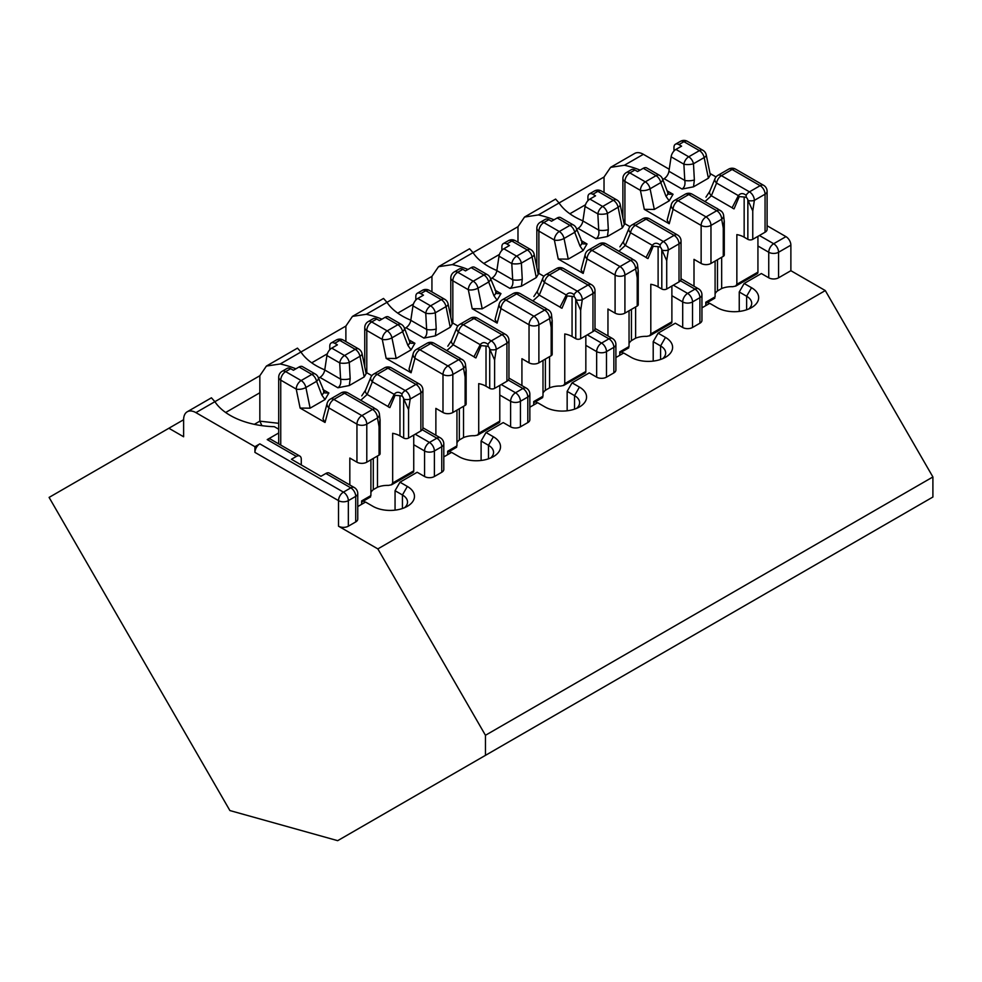 <?xml version="1.0" encoding="UTF-8"?>
<svg xmlns="http://www.w3.org/2000/svg" width="982" height="982" viewBox="0 0 982 982"><rect width="100%" height="100%" fill="white"/><g stroke="black" fill="none" stroke-linecap="round" stroke-linejoin="round"><path stroke-width="1.47" d="M301.278 464.952L301.278 459.269A6.948 4.014 120 0 0 299.841 456.09A6.948 4.014 120 0 0 296.368 456.434L291.445 459.269L320.942 476.307L325.864 473.471A6.948 4.014 -60 0 1 329.338 473.128L354.281 487.526A6.948 4.014 120 0 0 350.807 487.87A6.948 4.014 60 0 1 355.717 496.376L348.34 500.636A6.948 4.014 60 0 0 343.43 492.129L350.807 487.87L325.864 473.471M357.755 506.565L365.55 502.06L372.927 506.319A24.341 14.055 180 0 0 407.346 506.319A24.341 14.055 180 0 0 407.346 486.446L399.969 482.187L395.059 490.705L395.059 510.149M399.969 482.187L417.178 472.256L424.555 476.515L424.555 450.959L413.741 444.711M168.879 428.25L183.622 419.731L183.622 436.769L168.879 428.25L49.1 497.408L229.898 810.555L337.685 840.666L932.9 497.027L932.9 476.957L825.297 290.574L790.878 270.701L790.878 245.144A6.948 4.014 60 0 0 785.956 236.637L767.102 225.75M295.877 368.839A66.997 38.679 0 0 0 280.201 363.978L266.404 366.065L297.472 348.131L300.934 352.01A66.997 38.679 0 0 0 324.76 369.883M254.927 446.7L259.837 443.864A6.948 4.014 120 0 0 254.927 452.383L254.927 446.7L195.921 412.636L214.886 401.687A66.997 38.679 0 0 0 274.346 426.691L278.704 429.208M278.704 432.976L267.214 439.605A6.948 4.014 -60 0 1 270.688 439.261L299.841 456.09M266.404 366.065L259.837 375.738L214.886 401.687L211.425 397.796M434.388 476.515L441.765 472.256L441.765 446.7L434.388 450.959L434.388 476.515A6.948 4.014 180 0 1 424.555 476.515M932.9 476.957L485.452 735.285L377.849 548.901L338.508 526.192A6.948 4.014 180 0 0 348.34 526.192L355.717 521.933L355.717 496.376A6.948 4.014 180 0 0 357.755 493.541A6.948 6.948 0 0 0 354.281 487.526M447.939 777.02L423.733 790.989M533.987 727.343L509.781 741.312M620.035 677.654L595.828 691.635M706.083 627.977L681.876 641.958M792.13 578.3L767.924 592.281M726.84 615.996L912.217 508.971M640.792 665.673L826.169 558.648M554.744 715.35L740.121 608.324M468.709 765.027L654.073 658.001M382.661 814.704L568.026 707.678M280.201 363.978L345.885 326.061L352.452 316.388L383.52 298.454L386.982 302.333L431.933 276.372L438.5 266.711L469.568 248.765L473.029 252.644L517.98 226.695L524.548 217.034L555.616 199.088L559.077 202.967L604.028 177.018L610.595 167.357L624.392 165.258L643.37 154.309L669.233 169.248M443.803 456.888L451.597 452.383L458.975 456.642A24.341 14.055 180 0 0 493.394 456.642A24.341 14.055 180 0 0 493.394 436.769L486.016 432.51L481.106 441.028L481.106 460.46M486.016 432.51L503.226 422.579L510.603 426.826L510.603 401.282L499.789 395.034M225.664 412.501L259.837 392.763L259.837 375.738M381.924 319.162A66.997 38.679 0 0 0 366.249 314.301L386.982 302.333A66.997 38.679 0 0 0 410.807 320.193M366.249 314.301L352.452 316.388M520.435 426.826L527.813 422.579L527.813 397.023L520.435 401.282L520.435 426.826A6.948 4.014 180 0 1 510.603 426.826M529.85 407.199L537.645 402.706L545.022 406.965A24.341 14.055 180 0 0 579.441 406.965A24.341 14.055 180 0 0 579.441 387.092L572.064 382.833L567.154 391.352L567.154 410.783M572.064 382.833L589.274 372.89L596.651 377.149L596.651 351.605L585.837 345.357M345.885 341.589L345.885 326.061M467.972 269.485A66.997 38.679 0 0 0 452.297 264.624L473.029 252.644A66.997 38.679 0 0 0 496.855 270.516M452.297 264.624L438.5 266.711M606.483 377.149L613.86 372.89L613.86 347.346L606.483 351.605L606.483 377.149A6.948 4.014 180 0 1 596.651 377.149M615.898 357.522L623.693 353.029L631.07 357.276A24.341 14.055 180 0 0 665.489 357.276A24.341 14.055 180 0 0 665.489 337.415L658.112 333.156L653.202 341.675L653.202 361.106M658.112 333.156L675.321 323.213L682.699 327.472L682.699 301.928L671.884 295.68M431.933 291.912L431.933 276.372M554.02 219.808A66.997 38.679 0 0 0 538.345 214.935L559.077 202.967A66.997 38.679 0 0 0 582.903 220.84M538.345 214.935L524.548 217.034M692.531 327.472L699.908 323.213L699.908 297.669L692.531 301.928L692.531 327.472A6.948 4.014 180 0 1 682.699 327.472M701.946 307.845L709.741 303.34L717.118 307.599A24.341 14.055 180 0 0 751.537 307.599A24.341 14.055 180 0 0 751.537 287.726L744.16 283.479L739.25 291.985L739.25 311.429M744.16 283.479L761.369 273.536L768.746 277.796L768.746 252.251L757.932 246.003M517.98 242.235L517.98 226.695M640.068 170.119A66.997 38.679 0 0 0 624.392 165.258M610.583 167.357L634.667 153.45A17.381 10.041 60 0 1 643.37 154.309M768.746 277.796A6.948 4.014 180 0 0 778.579 277.796L790.878 270.701M357.755 493.541L357.755 519.097A6.948 4.014 180 0 1 355.717 521.933M377.849 548.901L825.297 290.574M673.357 285.173L687.621 293.409A6.948 4.014 60 0 1 692.531 301.928A6.948 4.014 0 0 1 682.699 301.928A6.948 4.014 -60 0 1 687.621 293.409L694.998 289.15A6.948 4.014 60 0 1 699.908 297.669A6.948 4.014 180 0 0 701.946 294.833L701.946 320.377A6.948 4.014 180 0 1 699.908 323.213M587.31 334.85L601.573 343.086A6.948 4.014 60 0 1 606.483 351.605A6.948 4.014 0 0 1 596.651 351.605A6.948 4.014 -60 0 1 601.573 343.086L608.95 338.827A6.948 4.014 60 0 1 613.86 347.346A6.948 4.014 180 0 0 615.898 344.51L615.898 370.054A6.948 4.014 180 0 1 613.86 372.89M501.262 384.539L515.525 392.763A6.948 4.014 60 0 1 520.435 401.282A6.948 4.014 0 0 1 510.603 401.282A6.948 4.014 -60 0 1 515.525 392.763L522.903 388.504A6.948 4.014 60 0 1 527.813 397.023A6.948 4.014 180 0 0 529.85 394.187L529.85 419.731A6.948 4.014 180 0 1 527.813 422.579M415.214 434.216L429.478 442.44A6.948 4.014 60 0 1 434.388 450.959A6.948 4.014 0 0 1 424.555 450.959A6.948 4.014 -60 0 1 429.478 442.44L436.855 438.193A6.948 4.014 60 0 1 441.765 446.7A6.948 4.014 180 0 0 443.803 443.864L443.803 469.408A6.948 4.014 180 0 1 441.765 472.256M604.028 192.546L604.028 177.018M311.711 362.824L327.362 353.79M397.759 313.135L413.41 304.101M483.807 263.458L499.457 254.424M569.855 213.781L585.505 204.747M183.622 419.731A17.381 10.041 60 0 1 187.231 411.777A17.381 10.041 60 0 1 195.921 412.636M485.452 735.285L485.452 755.354M746.627 309.796L746.627 296.245A17.381 10.041 180 0 1 751.709 303.34A17.381 10.041 180 0 1 748.665 309.023M751.537 287.726L746.627 296.245L739.25 291.985M660.579 359.473L660.579 345.922A17.381 10.041 180 0 1 665.661 353.029A17.381 10.041 180 0 1 662.617 358.7M665.489 337.415L660.579 345.922L653.202 341.675M574.531 409.15L574.531 395.611A17.381 10.041 180 0 1 579.613 402.706A17.381 10.041 180 0 1 576.569 408.377M579.441 387.092L574.531 395.611L567.154 391.352M488.484 458.827L488.484 445.288A17.381 10.041 180 0 1 493.565 452.383A17.381 10.041 180 0 1 490.521 458.054M493.394 436.769L488.484 445.288L481.106 441.028M402.436 508.504L402.436 494.965A17.381 10.041 180 0 1 407.53 502.06A17.381 10.041 180 0 1 404.474 507.743M407.346 486.446L402.436 494.965L395.059 490.705M259.837 392.763L259.837 421.155L254.338 424.334M261.899 425.66L259.837 421.155L278.704 423.303M765.064 232.231A6.948 4.014 0 0 0 767.102 229.395L767.102 191.355A6.948 4.014 0 0 1 765.064 194.19A6.948 4.014 -120 0 0 760.142 185.672A6.948 4.014 -60 0 1 763.615 185.328L735.592 169.15A6.948 4.014 -60 0 0 732.118 169.493A6.948 4.014 -120 0 0 728.644 169.15L717.94 175.324A6.948 4.014 -120 0 1 721.426 175.668L732.118 169.493L760.142 185.672L749.45 191.846A6.948 4.014 -120 0 1 754.36 200.365L765.064 194.19L765.064 232.231L752.764 239.326L752.764 210.97L754.36 200.365A6.948 3.192 -171.4 0 1 748.088 200.524L747.854 199.788A3.928 2.271 60 0 0 746.259 197.333L746.124 195.271C743.092 192.914 740.514 193.037 738.366 195.639A3.474 2.357 37.9 0 0 739.262 196.584L734.057 208.871A3.474 2.025 21.5 0 1 732.118 207.754L738.366 195.639L716.59 183.069A6.948 4.112 22.4 0 1 714.994 178.699L709.753 191.38L705.935 197.161M717.486 259.702L717.486 290.93L721.672 288.512A17.381 10.041 0 0 1 732.682 286.695L735.653 286.081L736.856 284.289L736.856 234.612A17.381 10.041 0 0 1 744.16 237.202L747.854 239.326A3.474 2.013 0 0 0 752.764 239.326M668.889 194.203L673.063 194.264L669.196 200.856L654.307 209.448L644.302 209.35L669.233 223.749L673.112 209.24L701.136 225.418L701.136 263.458A6.948 4.014 0 0 0 710.968 263.458L723.268 256.363A3.474 2.013 0 0 0 724.286 254.939L724.286 220.975M701.136 263.458L694.004 259.346L694.004 286.228M757.932 236.343L757.932 272.124A3.474 2.013 -120 0 1 757.208 273.708L735.69 286.143M626.369 172.562L631.401 169.653A6.948 4.014 60 0 1 634.888 169.996L637.588 171.555L643.247 168.29A6.948 4.014 -60 0 1 646.721 167.947L659.499 175.324A6.948 4.014 120 0 0 656.025 175.668L645.334 181.842L629.843 172.906A6.948 4.014 -120 0 0 626.369 172.562A6.948 6.948 0 0 0 622.895 178.577A6.948 4.014 180 0 0 624.92 181.412L640.411 190.361L644.302 209.35M673.971 151.019L673.971 147.423A6.948 4.014 60 0 1 675.407 144.244A6.948 4.014 60 0 1 678.893 144.587L681.594 146.146L675.935 149.411L688.726 156.789A6.948 4.014 120 0 0 683.889 164.19L684.773 180.418C685.448 184.432 684.552 187.304 682.085 189.06L693.501 186.826L708.39 178.221L710.33 174.943L706.23 154.898A6.948 2.836 168.4 0 1 704.168 157.574L708.39 178.221M710.035 173.495L716.025 176.956M662.752 179.448L664.102 178.675L682.085 189.06M669.233 223.749L667.146 220.152L671.307 204.6A6.948 4.922 15 0 0 673.112 209.24A6.948 4.014 120 0 1 678.034 200.721A6.948 4.014 -120 0 0 674.548 200.377A6.948 6.948 0 0 0 671.307 204.6M664.102 178.675A6.948 4.014 -60 0 0 668.926 171.273L671.111 156.813A6.948 4.014 -60 0 1 675.935 149.411M669.196 200.856L666.017 196.326A6.948 3.523 -20.9 0 0 667.772 192.607L662.519 178.859A6.948 6.948 0 0 0 659.499 175.324M706.23 154.898A6.948 6.948 0 0 0 702.891 150.271L687.412 141.334A6.948 4.014 120 0 0 683.926 141.678L699.417 150.614A6.948 4.014 -120 0 1 704.168 157.574L693.476 163.749L694.36 179.964L693.501 186.826M715.092 261.089L715.092 296.859L705.812 302.21L705.812 305.611M708.513 304.052L708.513 301.83M709.741 191.416A6.948 4.112 22.4 0 0 711.349 195.762L704.966 201.58M717.02 208.528L692.2 194.203A6.948 4.014 120 0 0 688.726 194.546L678.034 200.721L706.058 216.899A6.948 4.014 -120 0 1 710.968 225.418L721.672 219.244A6.948 4.689 -10.3 0 0 723.599 215.181A6.948 4.689 -10.3 0 0 723.476 214.727L723.268 213.99A3.928 2.271 -120 0 0 721.684 211.523L716.725 208.233M748.088 200.524L752.764 210.97M692.2 194.203A6.948 6.948 0 0 0 685.252 194.203A6.948 4.014 -120 0 1 688.726 194.546L716.75 210.725A6.948 4.014 120 0 1 720.076 210.308L720.714 210.7A6.948 6.948 0 0 1 723.599 215.205L724.213 220.962L723.268 228.008L723.268 256.363M666.017 196.326L660.776 182.615A6.948 3.523 -20.9 0 0 662.519 178.859M702.891 150.271A6.948 4.014 120 0 0 699.417 150.614L688.726 156.789A6.948 4.014 -120 0 1 693.476 163.749A6.948 2.062 176.9 0 1 683.889 164.19L671.111 156.813M694.36 179.964A6.948 2.062 176.9 0 1 684.773 180.418L668.926 171.273M721.672 288.512L721.672 257.284M744.16 237.202L744.16 197.001L739.262 196.584M717.486 290.93A17.381 10.041 0 0 0 715.092 293.741M715.092 296.859L714.331 297.288M746.259 197.333L744.16 197.001M506.921 381.274A6.948 4.014 0 0 0 508.958 378.426L508.958 340.386A6.948 4.014 0 0 1 506.921 343.234A6.948 4.014 -120 0 0 501.998 334.715A6.948 4.014 -60 0 1 505.472 334.371L477.448 318.193A6.948 4.014 -60 0 0 473.975 318.536A6.948 4.014 -120 0 0 470.501 318.193L459.809 324.367A6.948 4.014 -120 0 1 463.283 324.711L473.975 318.536L501.998 334.715L491.307 340.889A6.948 4.014 -120 0 1 496.229 349.408L506.921 343.234L506.921 381.274L494.621 388.369L494.621 360.013L496.229 349.408A6.948 3.192 -171.4 0 1 489.944 349.555L489.711 348.831A3.928 2.271 60 0 0 488.128 346.364L487.98 344.301C484.961 341.945 482.371 342.067 480.223 344.682A3.474 2.357 37.9 0 0 481.119 345.627L475.926 357.914A3.474 2.025 21.5 0 1 473.975 356.785L480.223 344.682L458.447 332.112A6.948 4.112 22.4 0 1 456.851 327.73L451.61 340.423A6.948 4.112 22.4 0 0 453.218 344.792L446.822 350.611M459.343 408.733L459.343 439.961L463.529 437.555A17.381 10.041 0 0 1 474.552 435.726L477.51 435.124L478.713 433.32L478.713 383.643A17.381 10.041 0 0 1 486.016 386.233L489.711 388.369A3.474 2.013 0 0 0 494.621 388.369M410.746 343.246L414.92 343.295L411.053 349.887L396.163 358.491L386.159 358.393L411.09 372.779L414.969 358.27L442.992 374.461L442.992 412.501A6.948 4.014 0 0 0 452.837 412.501L465.124 405.394A3.474 2.013 0 0 0 466.143 403.983L466.143 370.005M442.992 412.501L435.873 408.377L435.873 435.272M499.789 385.386L499.789 421.155A3.474 2.013 -120 0 1 499.065 422.751L477.547 435.173M368.225 321.593L373.27 318.684A6.948 4.014 60 0 1 376.744 319.027L379.445 320.586L385.104 317.321A6.948 4.014 -60 0 1 388.577 316.977L401.356 324.367A6.948 4.014 120 0 0 397.882 324.711L387.19 330.885L371.699 321.936A6.948 4.014 -120 0 0 368.225 321.593A6.948 6.948 0 0 0 364.752 327.62A6.948 4.014 180 0 0 366.789 330.455L382.268 339.391L386.159 358.393M415.828 300.062L415.828 296.466A6.948 4.014 60 0 1 417.276 293.274A6.948 4.014 60 0 1 420.75 293.618L423.451 295.177L417.804 298.442L430.582 305.832A6.948 4.014 120 0 0 425.758 313.233L426.63 329.449C427.305 333.463 426.409 336.347 423.942 338.09L435.357 335.856L450.247 327.264L452.186 323.986L448.087 303.941A6.948 2.836 168.4 0 1 446.024 306.605L450.247 327.264M451.892 322.526L457.882 325.987M404.609 328.491L405.959 327.706L423.942 338.09M411.09 372.779L409.015 369.183L413.177 353.643A6.948 4.922 15 0 0 414.969 358.27A6.948 4.014 120 0 1 419.891 349.764A6.948 4.014 -120 0 0 416.417 349.408A6.948 6.948 0 0 0 413.177 353.643M405.959 327.706A6.948 4.014 -60 0 0 410.795 320.304L412.968 305.856A6.948 4.014 -60 0 1 417.804 298.442M411.053 349.887L407.874 345.357A6.948 3.523 -20.9 0 0 409.629 341.638L404.375 327.902A6.948 6.948 0 0 0 401.356 324.367M448.087 303.941A6.948 6.948 0 0 0 444.748 299.314L429.269 290.365A6.948 4.014 120 0 0 425.783 290.709L441.274 299.657A6.948 4.014 -120 0 1 446.024 306.605L435.333 312.779L436.217 328.995L435.357 335.856M456.949 410.12L456.949 445.889L447.669 451.241L447.669 454.654M450.37 453.095L450.37 450.861M458.876 357.571L434.056 343.234A6.948 4.014 120 0 0 430.582 343.59L419.891 349.764L447.915 365.942A6.948 4.014 -120 0 1 452.837 374.461L463.529 368.287A6.948 4.689 -10.3 0 0 465.456 364.224A6.948 4.689 -10.3 0 0 465.345 363.77L465.124 363.021A3.928 2.271 -120 0 0 463.541 360.554L458.582 357.264M489.944 349.555L494.621 360.013M465.456 364.199L466.069 369.993L465.124 377.039L465.124 405.394M465.456 364.236A6.948 6.948 0 0 0 462.571 359.731L461.933 359.338A6.948 4.014 120 0 0 458.606 359.768L447.915 365.942A6.948 4.014 120 0 0 442.992 374.461A6.948 4.014 180 0 0 452.837 374.461L452.837 412.501M407.874 345.357L402.632 331.658A6.948 3.523 -20.9 0 0 404.375 327.902M444.748 299.314A6.948 4.014 120 0 0 441.274 299.657L430.582 305.832A6.948 4.014 -120 0 1 435.333 312.779A6.948 2.062 176.9 0 1 425.758 313.233L412.968 305.856M436.217 328.995A6.948 2.062 176.9 0 1 426.63 329.449L410.795 320.304M463.529 437.555L463.529 406.327M486.016 386.233L486.016 346.045L481.119 345.627M459.343 439.961A17.381 10.041 0 0 0 456.949 442.772M456.949 445.889L456.188 446.319M488.128 346.364L486.016 346.045M420.873 430.951A6.948 4.014 0 0 0 422.911 428.115L422.911 390.063A6.948 4.014 0 0 1 420.873 392.91A6.948 4.014 -120 0 0 415.951 384.392A6.948 4.014 -60 0 1 419.437 384.048L391.401 367.869A6.948 4.014 -60 0 0 387.927 368.213A6.948 4.014 -120 0 0 384.453 367.869L373.761 374.044A6.948 4.014 -120 0 1 377.235 374.387L387.927 368.213L415.951 384.392L405.259 390.566A6.948 4.014 -120 0 1 410.181 399.085L420.873 392.91L420.873 430.951L408.573 438.046L408.573 409.69L410.181 399.085A6.948 3.192 -171.4 0 1 403.897 399.244L403.663 398.508A3.928 2.271 60 0 0 402.08 396.041L401.933 393.991C398.913 391.622 396.323 391.744 394.175 394.359A3.474 2.357 37.9 0 0 395.083 395.304L389.879 407.591A3.474 2.025 21.5 0 1 387.939 406.462L394.175 394.359L372.399 381.789A6.948 4.112 22.4 0 1 370.803 377.407L365.574 390.1L361.757 395.869M373.295 458.41L373.295 489.637L377.481 487.232A17.381 10.041 0 0 1 388.504 485.403L391.462 484.801L392.665 483.009L392.665 433.32A17.381 10.041 0 0 1 399.969 435.91L403.663 438.046A3.474 2.013 0 0 0 408.573 438.046M324.711 392.923L328.872 392.984L325.005 399.576L310.116 408.168L300.111 408.07L325.042 422.456L328.921 407.947L356.945 424.138L356.945 462.178A6.948 4.014 0 0 0 366.789 462.178L379.077 455.083A3.474 2.013 0 0 0 380.095 453.659L380.095 419.682M356.945 462.178L349.825 458.054L349.825 484.948M413.741 435.063L413.741 470.832A3.474 2.013 -120 0 1 413.017 472.428L391.499 484.85M282.178 371.27L287.223 368.36A6.948 4.014 60 0 1 290.697 368.704L293.397 370.263L299.056 366.998A6.948 4.014 -60 0 1 302.53 366.654L315.32 374.044A6.948 4.014 120 0 0 311.834 374.387L301.143 380.562L285.652 371.613A6.948 4.014 -120 0 0 282.178 371.27A6.948 6.948 0 0 0 278.704 377.297A6.948 4.014 180 0 0 280.742 380.132L296.22 389.081L300.111 408.07M329.78 349.739L329.78 346.143A6.948 4.014 60 0 1 331.229 342.951A6.948 4.014 60 0 1 334.702 343.295L337.403 344.866L331.756 348.131L344.535 355.509A6.948 4.014 120 0 0 339.711 362.91L340.582 379.126C341.257 383.14 340.361 386.024 337.894 387.767L349.31 385.533L364.199 376.941L366.139 373.663L362.039 353.618A6.948 2.836 168.4 0 1 359.977 356.282L364.199 376.941M365.844 372.215L371.847 375.676M318.561 378.168L319.911 377.383L337.894 387.767M325.042 422.456L322.968 418.86L327.129 403.32A6.948 4.922 15 0 0 328.921 407.947A6.948 4.014 120 0 1 333.843 399.441A6.948 4.014 -120 0 0 330.369 399.097A6.948 6.948 0 0 0 327.129 403.32M319.911 377.383A6.948 4.014 -60 0 0 324.747 369.981L326.92 355.533A6.948 4.014 -60 0 1 331.756 348.131M325.005 399.576L321.826 395.046A6.948 3.523 -20.9 0 0 323.581 391.315M362.039 353.618A6.948 6.948 0 0 0 358.712 348.991L343.221 340.042A6.948 4.014 120 0 0 339.747 340.386L355.226 349.334A6.948 4.014 -120 0 1 359.977 356.282L349.285 362.456L350.169 378.684L349.31 385.533M370.901 459.797L370.901 495.566L361.622 500.93L361.622 504.331M364.322 502.772L364.322 500.538M365.55 390.136A6.948 4.112 22.4 0 0 367.17 394.469L360.775 400.288M379.077 455.083L379.077 426.728L380.022 419.682L379.408 413.876A6.948 4.689 -10.3 0 0 379.298 413.447L379.077 412.698A3.928 2.271 -120 0 0 377.493 410.231L372.534 406.941M403.897 399.244L408.573 409.69M366.789 462.178L366.789 424.138L377.481 417.964A6.948 4.689 -10.3 0 0 379.408 413.901A6.948 6.948 0 0 0 376.523 409.408L375.885 409.015A6.948 4.014 120 0 0 372.559 409.445L361.867 415.619A6.948 4.014 120 0 0 356.945 424.138A6.948 4.014 180 0 0 366.789 424.138A6.948 4.014 -120 0 0 361.867 415.619L333.843 399.441L344.535 393.266A6.948 4.014 -120 0 0 341.061 392.923L330.369 399.097M321.826 395.046L316.585 381.335A6.948 3.523 -20.9 0 0 318.328 377.579A6.948 6.948 0 0 0 315.32 374.044M358.712 348.991A6.948 4.014 120 0 0 355.226 349.334L344.535 355.509A6.948 4.014 -120 0 1 349.285 362.456A6.948 2.062 176.9 0 1 339.711 362.91L326.92 355.533M350.169 378.684A6.948 2.062 176.9 0 1 340.582 379.126L324.747 369.981M377.481 487.232L377.481 456.004M399.969 435.91L399.969 395.721L395.083 395.304M373.295 489.637A17.381 10.041 0 0 0 370.901 492.448M370.901 495.566L370.14 496.008M402.08 396.041L399.969 395.721M592.968 331.585A6.948 4.014 0 0 0 595.006 328.749L595.006 290.709A6.948 4.014 0 0 1 592.968 293.544A6.948 4.014 -120 0 0 588.046 285.038A6.948 4.014 -60 0 1 591.52 284.694L563.496 268.503A6.948 4.014 -60 0 0 560.022 268.847A6.948 4.014 -120 0 0 556.548 268.503L545.845 274.678A6.948 4.014 -120 0 1 549.331 275.021L560.022 268.847L588.046 285.038L577.355 291.212A6.948 4.014 -120 0 1 582.277 299.719L592.968 293.544L592.968 331.585L580.669 338.692L580.669 310.337L582.277 299.719A6.948 3.192 -171.4 0 1 575.992 299.878L575.759 299.154A3.928 2.271 60 0 0 574.175 296.687L574.028 294.625C570.996 292.268 568.418 292.39 566.27 295.005A3.474 2.357 37.9 0 0 567.166 295.95L561.974 308.238A3.474 2.025 21.5 0 1 560.022 307.108L566.27 295.005L544.494 282.435A6.948 4.112 22.4 0 1 542.899 278.053L537.657 290.733L533.852 296.515M545.391 359.056L545.391 390.284L549.576 387.865A17.381 10.041 0 0 1 560.599 386.049L563.558 385.447L564.76 383.643L564.76 333.966A17.381 10.041 0 0 1 572.064 336.556L575.759 338.692A3.474 2.013 0 0 0 580.669 338.692M496.794 293.569L500.967 293.618L497.101 300.21L482.211 308.814L472.207 308.704L497.137 323.103L501.016 308.594L529.04 324.772L529.04 362.812A6.948 4.014 0 0 0 538.885 362.812L551.172 355.717A3.474 2.013 0 0 0 552.191 354.306L552.191 320.328M529.04 362.812L521.921 358.7L521.921 385.595M585.837 335.709L585.837 371.478A3.474 2.013 -120 0 1 585.112 373.062L563.594 385.496M454.273 271.916L459.306 269.007A6.948 4.014 60 0 1 462.792 269.35L465.493 270.909L471.151 267.644A6.948 4.014 -60 0 1 474.625 267.3L487.403 274.678A6.948 4.014 120 0 0 483.93 275.021L473.238 281.196L457.747 272.26A6.948 4.014 -120 0 0 454.273 271.916A6.948 6.948 0 0 0 450.799 277.931A6.948 4.014 180 0 0 452.837 280.778L468.316 289.715L472.207 308.704M501.876 250.373L501.876 246.777A6.948 4.014 60 0 1 503.324 243.597A6.948 4.014 60 0 1 506.798 243.941L509.498 245.5L503.84 248.765L516.63 256.155A6.948 4.014 120 0 0 511.794 263.557L512.678 279.772C513.353 283.786 512.457 286.658 509.989 288.413L521.405 286.179L536.295 277.587L538.234 274.297L534.134 254.264A6.948 2.836 168.4 0 1 532.072 256.928L536.295 277.587M537.94 272.849L543.93 276.31M490.656 278.814L492.007 278.029L509.989 288.413M497.137 323.103L495.051 319.506L499.212 303.954A6.948 4.922 15 0 0 501.016 308.594A6.948 4.014 120 0 1 505.939 300.075A6.948 4.014 -120 0 0 502.453 299.731A6.948 6.948 0 0 0 499.212 303.954M492.007 278.029A6.948 4.014 -60 0 0 496.843 270.627L499.016 256.167A6.948 4.014 -60 0 1 503.84 248.765M497.101 300.21L493.921 295.68A6.948 3.523 -20.9 0 0 495.677 291.961M534.134 254.264A6.948 6.948 0 0 0 530.796 249.624L515.317 240.688A6.948 4.014 120 0 0 511.831 241.032L527.322 249.98A6.948 4.014 -120 0 1 532.072 256.928L521.381 263.102L522.264 279.318L521.405 286.179M542.997 360.443L542.997 396.212L533.717 401.564L533.717 404.977M536.418 403.418L536.418 401.184M537.645 290.782A6.948 4.112 22.4 0 0 539.265 295.116L532.87 300.934M551.172 355.717L551.172 327.362L552.117 320.316L551.491 314.51A6.948 4.689 -10.3 0 0 551.393 314.093L551.172 313.344A3.928 2.271 -120 0 0 549.589 310.877L544.642 307.575M575.992 299.878L580.669 310.337M538.885 362.812L538.885 324.772L549.576 318.598A6.948 4.689 -10.3 0 0 551.503 314.535A6.948 6.948 0 0 0 548.619 310.054L547.981 309.661A6.948 4.014 120 0 0 544.654 310.091L533.962 316.265A6.948 4.014 120 0 0 529.04 324.772A6.948 4.014 180 0 0 538.885 324.772A6.948 4.014 -120 0 0 533.962 316.265L505.939 300.075L516.63 293.9A6.948 4.014 -120 0 0 513.156 293.557L502.453 299.731M493.921 295.68L488.68 281.981A6.948 3.523 -20.9 0 0 490.423 278.225A6.948 6.948 0 0 0 487.403 274.678M530.796 249.624A6.948 4.014 120 0 0 527.322 249.98L516.63 256.155A6.948 4.014 -120 0 1 521.381 263.102A6.948 2.062 176.9 0 1 511.794 263.557L499.016 256.167M522.264 279.318A6.948 2.062 176.9 0 1 512.678 279.772L496.843 270.627M549.576 387.865L549.576 356.638M572.064 336.556L572.064 296.355L567.166 295.95M545.391 390.284A17.381 10.041 0 0 0 542.997 393.095M542.997 396.212L542.236 396.642M574.175 296.687L572.064 296.355M679.016 281.908A6.948 4.014 0 0 0 681.054 279.072L681.054 241.032A6.948 4.014 0 0 1 679.016 243.867A6.948 4.014 -120 0 0 674.094 235.361A6.948 4.014 -60 0 1 677.568 235.005L649.544 218.826A6.948 4.014 -60 0 0 646.07 219.17A6.948 4.014 -120 0 0 642.596 218.826L631.892 225.001A6.948 4.014 -120 0 1 635.379 225.344L646.07 219.17L674.094 235.361L663.402 241.535A6.948 4.014 -120 0 1 668.312 250.042L679.016 243.867L679.016 281.908L666.717 289.003L666.717 260.647L668.312 250.042A6.948 3.192 -171.4 0 1 662.04 250.201L661.807 249.477A3.928 2.271 60 0 0 660.211 247.01L660.076 244.948C657.044 242.591 654.466 242.714 652.318 245.328A3.474 2.357 37.9 0 0 653.214 246.261L648.01 258.561A3.474 2.025 21.5 0 1 646.07 257.431L652.318 245.328L630.542 232.746A6.948 4.112 22.4 0 1 628.946 228.376L623.705 241.056A6.948 4.112 22.4 0 0 625.313 245.439L618.918 251.257M631.438 309.379L631.438 340.607L635.624 338.189A17.381 10.041 0 0 1 646.635 336.372L649.605 335.758L650.808 333.966L650.808 284.289A17.381 10.041 0 0 1 658.112 286.879L661.807 289.003A3.474 2.013 0 0 0 666.717 289.003M582.842 243.88L587.015 243.941L583.148 250.533L568.259 259.125L558.255 259.027L583.185 273.426L587.064 258.917L615.088 275.095L615.088 313.135A6.948 4.014 0 0 0 624.92 313.135L637.22 306.04A3.474 2.013 0 0 0 638.239 304.616L638.239 270.651M615.088 313.135L607.956 309.023L607.956 335.905M671.884 286.032L671.884 321.801A3.474 2.013 -120 0 1 671.16 323.385L649.642 335.819M540.321 222.239L545.354 219.33A6.948 4.014 60 0 1 548.84 219.673L551.54 221.232L557.199 217.967A6.948 4.014 -60 0 1 560.673 217.623L573.451 225.001A6.948 4.014 120 0 0 569.977 225.344L559.286 231.519L543.795 222.583A6.948 4.014 -120 0 0 540.321 222.239A6.948 6.948 0 0 0 536.847 228.254A6.948 4.014 180 0 0 538.885 231.101L554.364 240.038L558.255 259.027M587.923 200.696L587.923 197.1A6.948 4.014 60 0 1 589.36 193.92A6.948 4.014 60 0 1 592.846 194.264L595.546 195.823L589.887 199.088L602.678 206.465A6.948 4.014 120 0 0 597.842 213.88L598.725 230.095C599.401 234.109 598.504 236.981 596.037 238.736L607.453 236.502L622.342 227.898L624.282 224.62L620.182 204.575A6.948 2.836 168.4 0 1 618.12 207.251L622.342 227.898M623.987 223.172L629.978 226.633M576.704 229.137L578.054 228.352L596.037 238.736M583.185 273.426L581.098 269.829L585.26 254.277A6.948 4.922 15 0 0 587.064 258.917A6.948 4.014 120 0 1 591.986 250.398A6.948 4.014 -120 0 0 588.5 250.054A6.948 6.948 0 0 0 585.26 254.277M578.054 228.352A6.948 4.014 -60 0 0 582.891 220.95L585.063 206.49A6.948 4.014 -60 0 1 589.887 199.088M583.148 250.533L579.969 246.003A6.948 3.523 -20.9 0 0 581.725 242.284M620.182 204.575A6.948 6.948 0 0 0 616.843 199.947L601.365 191.011A6.948 4.014 120 0 0 597.878 191.355L613.369 200.291A6.948 4.014 -120 0 1 618.12 207.251L607.428 213.425L608.312 229.641L607.453 236.502M629.045 310.766L629.045 346.536L619.765 351.887L619.765 355.3M622.465 353.729L622.465 351.507M630.972 258.217L606.152 243.88A6.948 4.014 120 0 0 602.678 244.223L591.986 250.398L620.01 266.576A6.948 4.014 -120 0 1 624.92 275.095L635.624 268.921A6.948 4.689 -10.3 0 0 637.551 264.858A6.948 4.689 -10.3 0 0 637.441 264.404L637.22 263.667A3.928 2.271 -120 0 0 635.636 261.2L630.677 257.91M662.04 250.201L666.717 260.647M637.539 264.833L638.165 270.639L637.22 277.685L637.22 306.04M637.551 264.882A6.948 6.948 0 0 0 634.667 260.377L634.028 259.985A6.948 4.014 120 0 0 630.702 260.402L620.01 266.576A6.948 4.014 120 0 0 615.088 275.095A6.948 4.014 180 0 0 624.92 275.095L624.92 313.135M579.969 246.003L574.728 232.304A6.948 3.523 -20.9 0 0 576.471 228.548A6.948 6.948 0 0 0 573.451 225.001M616.843 199.947A6.948 4.014 120 0 0 613.369 200.291L602.678 206.465A6.948 4.014 -120 0 1 607.428 213.425A6.948 2.062 176.9 0 1 597.842 213.88L585.063 206.49M608.312 229.641A6.948 2.062 176.9 0 1 598.725 230.095L582.891 220.95M635.624 338.189L635.624 306.961M658.112 286.879L658.112 246.678L653.214 246.261M631.438 340.607A17.381 10.041 0 0 0 629.045 343.418M629.045 346.536L628.284 346.965M660.211 247.01L658.112 246.678M422.285 429.772L436.855 438.193A6.948 4.014 120 0 1 440.329 437.837L422.911 427.784M259.837 443.864L343.43 492.129A6.948 4.014 120 0 0 338.508 500.636A6.948 4.014 0 0 0 348.34 500.636L348.34 526.192M267.214 439.605L296.368 456.434M508.332 380.095L522.903 388.504A6.948 4.014 120 0 1 526.377 388.16L508.958 378.107M594.38 330.418L608.95 338.827A6.948 4.014 120 0 1 612.424 338.483L595.006 328.43M680.428 280.742L694.998 289.15A6.948 4.014 120 0 1 698.472 288.806L681.054 278.753M778.579 277.796L778.579 252.251A6.948 4.014 0 0 1 768.746 252.251A6.948 4.014 -60 0 1 773.669 243.732L759.405 235.496M790.878 245.144L778.579 252.251A6.948 4.014 60 0 0 773.669 243.732L785.956 236.637M338.508 526.192L338.508 500.636L254.927 452.383M736.856 284.289L757.932 272.124M634.888 169.996L629.843 172.906A6.948 4.014 -60 0 0 624.92 181.412L624.92 223.712M643.247 168.29L656.025 175.668A6.948 4.014 -120 0 1 660.776 182.615L650.084 188.79A6.948 4.014 -120 0 0 645.334 181.842A6.948 4.014 -60 0 0 640.411 190.361A6.948 2.836 -11.6 0 0 650.084 188.79L654.307 209.448M667.085 190.815L673.063 194.264M723.268 228.008L721.672 219.244A6.948 4.014 -120 0 0 716.75 210.725L706.058 216.899A6.948 4.014 120 0 0 701.136 225.418A6.948 4.014 180 0 0 710.968 225.418L710.968 263.458M687.412 141.334A6.948 6.948 0 0 0 680.452 141.334A6.948 4.014 -120 0 1 683.926 141.678L678.893 144.587M732.118 207.754L711.349 195.762L716.59 183.069A6.948 4.014 120 0 1 721.426 175.668L749.45 191.846A6.948 4.014 120 0 0 746.124 195.271M747.854 239.326L747.854 199.788M478.713 433.32L499.789 421.155M376.744 319.027L371.699 321.936A6.948 4.014 -60 0 0 366.789 330.455L366.789 372.755M385.104 317.321L397.882 324.711A6.948 4.014 -120 0 1 402.632 331.658L391.941 337.833A6.948 4.014 -120 0 0 387.19 330.885A6.948 4.014 -60 0 0 382.268 339.391A6.948 2.836 -11.6 0 0 391.941 337.833L396.163 358.491M408.942 339.846L414.92 343.295M465.124 377.039L463.529 368.287A6.948 4.014 -120 0 0 458.606 359.768L430.582 343.59A6.948 4.014 -120 0 0 427.109 343.234L416.417 349.408M429.269 290.365A6.948 6.948 0 0 0 422.309 290.365A6.948 4.014 -120 0 1 425.783 290.709L420.75 293.618M473.975 356.785L453.218 344.792L458.447 332.112A6.948 4.014 120 0 1 463.283 324.711L491.307 340.889A6.948 4.014 120 0 0 487.98 344.301M489.711 388.369L489.711 348.831M392.665 483.009L413.741 470.832M290.697 368.704L285.652 371.613A6.948 4.014 -60 0 0 280.742 380.132L280.742 445.067M299.056 366.998L311.834 374.387A6.948 4.014 -120 0 1 316.585 381.335L305.893 387.509A6.948 4.014 -120 0 0 301.143 380.562A6.948 4.014 -60 0 0 296.22 389.081A6.948 2.836 -11.6 0 0 305.893 387.509L310.116 408.168M322.894 389.523L328.872 392.984M372.829 407.248L348.009 392.923A6.948 4.014 120 0 0 344.535 393.266L372.559 409.445A6.948 4.014 -120 0 1 377.481 417.964L379.077 426.728M343.221 340.042A6.948 6.948 0 0 0 336.261 340.042A6.948 4.014 -120 0 1 339.747 340.386L334.702 343.295M387.939 406.462L367.17 394.469L372.399 381.789A6.948 4.014 120 0 1 377.235 374.387L405.259 390.566A6.948 4.014 120 0 0 401.933 393.991M403.663 438.046L403.663 398.508M564.76 383.643L585.837 371.478M462.792 269.35L457.747 272.26A6.948 4.014 -60 0 0 452.837 280.778L452.837 323.078M471.151 267.644L483.93 275.021A6.948 4.014 -120 0 1 488.68 281.981L477.988 288.156A6.948 4.014 -120 0 0 473.238 281.196A6.948 4.014 -60 0 0 468.316 289.715A6.948 2.836 -11.6 0 0 477.988 288.156L482.211 308.814M494.989 290.169L500.967 293.618M544.924 307.894L520.104 293.557A6.948 4.014 120 0 0 516.63 293.9L544.654 310.091A6.948 4.014 -120 0 1 549.576 318.598L551.172 327.362M515.317 240.688A6.948 6.948 0 0 0 508.357 240.688A6.948 4.014 -120 0 1 511.831 241.032L506.798 243.941M560.022 307.108L539.265 295.116L544.494 282.435A6.948 4.014 120 0 1 549.331 275.021L577.355 291.212A6.948 4.014 120 0 0 574.028 294.625M575.759 338.692L575.759 299.154M650.808 333.966L671.884 321.801M548.84 219.673L543.795 222.583A6.948 4.014 -60 0 0 538.885 231.101L538.885 273.389M557.199 217.967L569.977 225.344A6.948 4.014 -120 0 1 574.728 232.304L564.036 238.479A6.948 4.014 -120 0 0 559.286 231.519A6.948 4.014 -60 0 0 554.364 240.038A6.948 2.836 -11.6 0 0 564.036 238.479L568.259 259.125M581.037 240.492L587.015 243.941M637.22 277.685L635.624 268.921A6.948 4.014 -120 0 0 630.702 260.402L602.678 244.223A6.948 4.014 -120 0 0 599.204 243.88L588.5 250.054M601.365 191.011A6.948 6.948 0 0 0 594.405 191.011A6.948 4.014 -120 0 1 597.878 191.355L592.846 194.264M646.07 257.431L625.313 245.439L630.542 232.746A6.948 4.014 120 0 1 635.379 225.344L663.402 241.535A6.948 4.014 120 0 0 660.076 244.948M661.807 289.003L661.807 249.477M187.231 411.777L211.425 397.808M701.946 294.833A6.948 6.948 0 0 0 698.472 288.806M615.898 344.51A6.948 6.948 0 0 0 612.424 338.483M529.85 394.187A6.948 6.948 0 0 0 526.377 388.16M443.803 443.864A6.948 6.948 0 0 0 440.329 437.837M685.252 194.203L674.548 200.377M680.452 141.334L675.407 144.244M767.102 191.355A6.948 6.948 0 0 0 763.615 185.328M735.592 169.15A6.948 6.948 0 0 0 728.644 169.15M622.895 217.808L622.895 178.577M717.94 175.324A6.948 6.948 0 0 0 714.994 178.699M668.902 194.141L667.76 192.57M705.812 303.389L714.81 298.184M422.309 290.365L417.276 293.274M508.958 340.386A6.948 6.948 0 0 0 505.472 334.371M477.448 318.193A6.948 6.948 0 0 0 470.501 318.193M364.752 366.851L364.752 327.62M447.804 346.192L451.61 340.423M459.809 324.367A6.948 6.948 0 0 0 456.851 327.73M434.056 343.234A6.948 6.948 0 0 0 427.109 343.234M410.758 343.172L409.617 341.613M447.669 452.42L456.667 447.227M336.261 340.042L331.229 342.951M422.911 390.063A6.948 6.948 0 0 0 419.437 384.048M391.401 367.869A6.948 6.948 0 0 0 384.453 367.869M278.704 443.889L278.704 377.297M373.761 374.044A6.948 6.948 0 0 0 370.803 377.407M348.009 392.923A6.948 6.948 0 0 0 341.061 392.923M324.711 392.861L318.328 377.579M361.622 502.097L370.619 496.904M508.357 240.688L503.324 243.597M595.006 290.709A6.948 6.948 0 0 0 591.52 284.694M563.496 268.503A6.948 6.948 0 0 0 556.548 268.503M450.799 317.174L450.799 277.931M545.845 274.678A6.948 6.948 0 0 0 542.899 278.053M520.104 293.557A6.948 6.948 0 0 0 513.156 293.557M496.806 293.495L490.423 278.225M544.629 307.587L546.053 308.606L544.629 307.587M533.717 402.743L542.715 397.55M594.405 191.011L589.36 193.92M681.054 241.032A6.948 6.948 0 0 0 677.568 235.005M649.544 218.826A6.948 6.948 0 0 0 642.596 218.826M536.847 267.485L536.847 228.254M619.9 246.838L623.705 241.056M631.892 225.001A6.948 6.948 0 0 0 628.946 228.376M606.152 243.88A6.948 6.948 0 0 0 599.204 243.88M582.854 243.818L576.471 228.548M619.765 353.066L628.762 347.861"/></g></svg>
